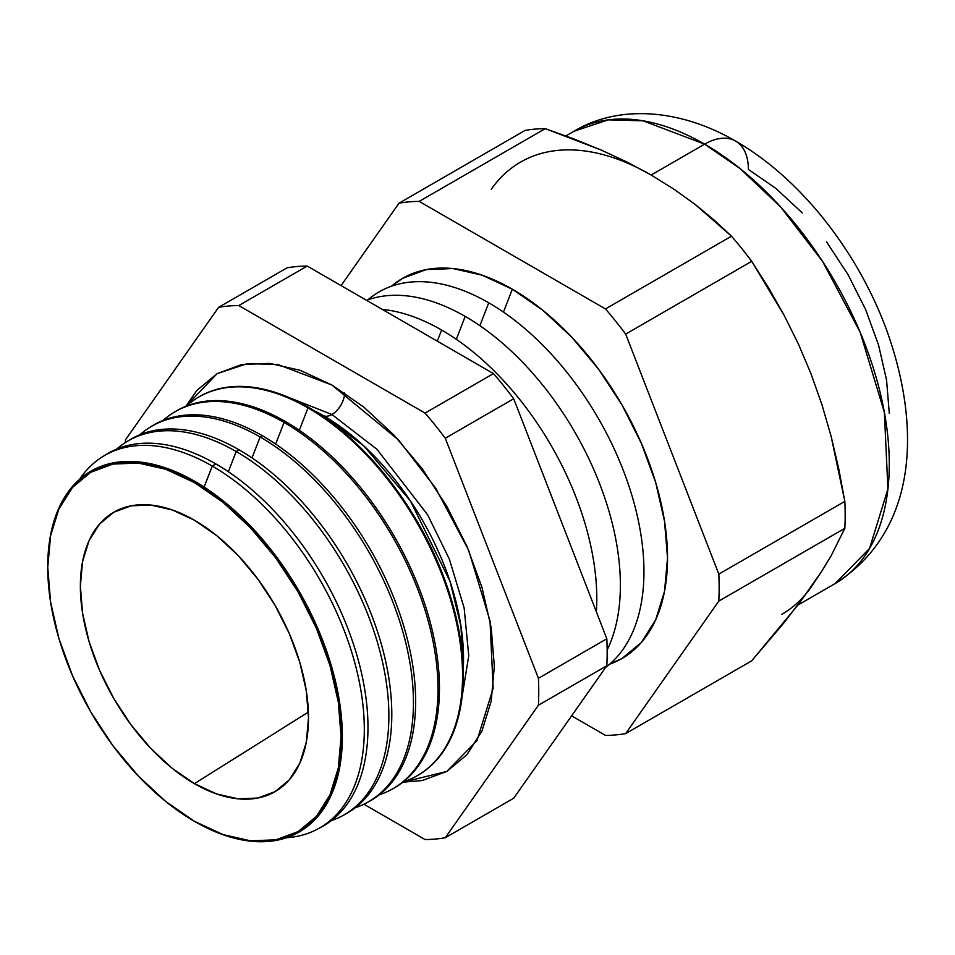 <?xml version="1.0" encoding="UTF-8"?>
<svg xmlns="http://www.w3.org/2000/svg" width="955" height="955" viewBox="0 0 955 955"><rect width="100%" height="100%" fill="white"/><g stroke="black" fill="none" stroke-linecap="round" stroke-linejoin="round"><path stroke-width="1.43" d="M331.934 385.02L398.605 440.052L435.635 488.101L468.678 550.319L490.011 620.846L493.15 688.292L476.999 740.603L446.773 771.449L402.879 782.193L422.158 780.557L446.773 771.449L466.971 754.689L481.977 730.933L491.216 701.089L494.332 666.315L491.216 627.924L481.977 587.409L466.971 546.32L446.773 506.245L422.158 468.714L394.081 435.182L363.616 406.925L331.934 385.02L300.252 370.337L269.788 363.413L241.71 364.535L217.107 373.656L247.214 363.652L277.798 364.5L331.934 385.02M462.125 696.47L468.75 655.751L464.154 608.049L449.399 559.26L427.601 514.757L376.974 449.327L331.934 414.518A18.061 10.421 120 0 0 344.695 392.971A18.061 10.421 -60 0 1 331.934 414.518L289.711 397.841L331.934 414.518A18.061 10.421 -60 0 1 323.303 415.616L313.873 410.543A198.306 114.493 -120 0 1 323.303 415.616L322.969 416.452L323.303 415.616A18.061 10.421 120 0 0 331.934 414.518L376.974 449.327L427.601 514.757L449.399 559.26L464.154 608.049L468.75 655.751L462.125 696.47M185.855 406.293L217.107 373.656L196.909 390.404L185.843 406.293M195.047 481.487A208.321 120.27 60 0 1 342.356 736.627A208.321 120.27 60 0 1 195.047 821.67A208.321 120.27 -120 0 0 342.356 736.627A208.321 120.27 -120 0 0 195.047 481.487L194.426 482.573A207.438 119.757 60 0 1 341.102 736.627A207.438 119.757 60 0 1 194.426 821.312L194.426 821.312A207.438 119.757 60 0 1 47.75 567.258A207.438 119.757 60 0 1 194.426 482.573L195.047 481.487A208.321 120.27 -120 0 0 47.75 566.53A208.321 120.27 -120 0 0 47.75 566.9A208.321 120.27 60 0 1 195.047 481.487M317.776 828.988L321.405 827.042A215.173 124.234 -120 0 0 356.931 655.321A215.173 124.234 -120 0 0 215.83 463.903L212.261 466.064L204.119 487.05L212.261 466.064A215.042 124.15 60 0 1 353.278 657.374A215.042 124.15 60 0 1 317.776 828.988A215.042 124.15 60 0 1 286.44 837.738A215.042 124.15 -120 0 0 359.402 682.336A215.042 124.15 -120 0 0 212.261 466.064L215.83 463.903A215.173 124.234 60 0 1 357.397 656.945A215.173 124.234 60 0 1 319.567 827.997M342.141 815.94L345.042 814.388A216.033 124.723 -120 0 0 380.711 641.975A216.033 124.723 -120 0 0 239.048 449.793L236.195 451.524L228.352 471.734L236.195 451.524A215.925 124.663 60 0 1 377.786 643.61A215.925 124.663 60 0 1 342.141 815.94A215.925 124.663 60 0 1 331.289 820.655A215.925 124.663 -120 0 0 380.329 652.886A215.925 124.663 -120 0 0 236.195 451.524L239.048 449.793A216.033 124.723 60 0 1 381.081 643.276A216.033 124.723 60 0 1 343.585 815.152M366.505 802.892L368.69 801.734A216.892 125.224 -120 0 0 404.502 628.629A216.892 125.224 -120 0 0 262.267 435.683L260.13 436.984L252.013 457.911L260.13 436.984A216.809 125.177 60 0 1 402.306 629.858A216.809 125.177 60 0 1 366.505 802.892A216.809 125.177 60 0 1 355.26 807.751A216.809 125.177 -120 0 0 404.932 639.456A216.809 125.177 -120 0 0 260.13 436.984L262.267 435.683A216.892 125.224 60 0 1 404.777 629.608A216.892 125.224 60 0 1 367.591 802.307M390.882 789.845L392.326 789.069A217.752 125.714 -120 0 0 428.282 615.295A217.752 125.714 -120 0 0 285.497 421.573L284.065 422.432L275.661 444.087L284.065 422.432A217.692 125.69 60 0 1 426.825 616.106A217.692 125.69 60 0 1 390.882 789.845A217.692 125.69 60 0 1 379.231 794.847A217.692 125.69 -120 0 0 429.535 626.026A217.692 125.69 -120 0 0 284.065 422.432L285.497 421.573A217.752 125.714 60 0 1 428.473 615.939A217.752 125.714 60 0 1 391.598 789.451M307.999 407.892L299.321 430.275L307.999 407.892A218.588 126.203 60 0 1 451.345 602.354A218.588 126.203 60 0 1 415.246 776.797A218.588 126.203 60 0 1 403.213 781.93A218.588 126.203 -120 0 0 454.126 612.597A218.588 126.203 -120 0 0 307.999 407.892L308.716 407.463A218.611 126.215 60 0 1 452.169 602.271A218.611 126.215 60 0 1 415.616 776.606A218.611 126.215 -120 0 0 415.974 776.415A218.611 126.215 -120 0 0 452.073 601.948A218.611 126.215 -120 0 0 308.716 407.463L307.999 407.892A218.588 126.203 -120 0 0 186.249 406.138A218.588 126.203 60 0 1 196.706 398.271A218.588 126.203 60 0 1 307.999 407.892M463.211 669.192A198.306 114.493 -120 0 0 323.303 415.616L364.01 446.092L410.447 500.993L450.044 581.416L460.99 626.361L463.211 669.192M441.616 330.024L437.295 341.162L441.616 330.024A219.471 126.717 60 0 1 596.374 611.845A219.471 126.717 -120 0 0 441.616 330.024A219.471 126.717 -120 0 0 382.263 309.384A219.471 126.717 60 0 1 441.616 330.024M465.192 316.415L456.311 339.312L465.192 316.415A219.471 126.717 60 0 1 607.153 649.973A219.471 126.717 -120 0 0 465.192 316.415A219.471 126.717 -120 0 0 366.565 300.324A219.471 126.717 60 0 1 465.192 316.415M488.757 302.807L479.876 325.703L488.757 302.807A219.471 126.717 60 0 1 630.025 489.378A219.471 126.717 60 0 1 605.733 667.306A219.471 126.717 -120 0 0 630.025 489.378A219.471 126.717 -120 0 0 488.757 302.807A219.471 126.717 -120 0 0 367.878 299.846A219.471 126.717 60 0 1 488.757 302.807M609.636 664.179L622.075 658.461L641.366 642.452L655.715 619.747L664.537 591.229L667.521 557.995L664.537 521.311L655.715 482.597L641.366 443.335L622.075 405.039L598.558 369.179L571.723 337.127L542.607 310.124L512.334 289.198L503.452 312.094L512.334 289.198L482.06 275.159L452.945 268.558L426.121 269.62L402.604 278.335L391.443 286.237A219.471 126.717 -120 0 1 512.334 289.198A219.471 126.717 -120 0 1 658.699 493.329A219.471 126.717 -120 0 1 609.648 664.167M520.582 162.099A261.145 150.771 60 0 1 651.155 175.028L704.623 144.157A61.896 35.741 -60 0 1 735.577 141.089A61.896 35.741 120 0 0 704.623 144.157L740.101 168.605L780.438 206.722L822.542 261.36L860.097 332.113L884.366 412.297L887.923 488.984L869.563 548.457L835.195 583.541A261.145 150.771 -120 0 0 875.222 374.276A261.145 150.771 -120 0 0 704.623 144.157L651.155 175.028L626.838 161.98L600.958 149.947L545.221 128.639A292.481 168.868 -120 0 0 525.011 130.453L398.987 203.212A292.481 168.868 60 0 1 419.197 201.398L545.221 128.639L419.197 201.398L605.47 308.943A292.481 168.868 60 0 1 625.68 334.095L751.704 261.324A292.481 168.868 -120 0 0 731.494 236.183L605.47 308.943L731.494 236.183L694.858 204.203L673.848 189.126L651.155 175.028L673.848 189.126L694.858 204.203L713.994 219.937L731.494 236.183A292.481 168.868 60 0 1 751.704 261.324L625.68 334.095L718.817 574.134A292.481 168.868 60 0 1 718.817 601.089L844.841 528.318A292.481 168.868 -120 0 0 844.841 501.375L718.817 574.134L844.841 501.375L831.137 436.363L821.98 404.801L811.07 373.966L798.428 344.098L784.174 315.377L751.704 261.324L768.548 287.837L784.174 315.377L798.428 344.098L811.07 373.966L821.98 404.801L831.137 436.363L838.693 468.583L844.841 501.375A292.481 168.868 60 0 1 844.841 528.318L718.817 601.089L625.68 733.583A292.481 168.868 60 0 1 605.47 735.386L571.615 715.844L605.47 735.386A292.481 168.868 60 0 0 625.68 733.583L751.704 660.824L625.68 733.583L718.817 601.089A292.481 168.868 60 0 0 718.817 574.134L625.68 334.095A292.481 168.868 60 0 0 605.47 308.943L419.197 201.398A292.481 168.868 60 0 0 398.987 203.212L525.011 130.453A292.481 168.868 60 0 1 545.221 128.639L573.657 138.857L600.958 149.947L626.838 161.98L651.155 175.028A261.145 150.771 -120 0 0 491.24 189.317M811.07 587.194L821.98 570.923L798.44 604.431L751.704 660.824L784.234 622.505L811.07 587.194A261.145 150.771 60 0 1 781.727 614.411M194.426 783.649A161.311 93.136 60 0 1 88.385 639.229A161.311 93.136 60 0 1 116.295 510.865A161.311 93.136 60 0 1 194.426 520.224A161.311 93.136 60 0 1 299.118 660.108A161.311 93.136 60 0 1 277.535 790.131A161.311 93.136 60 0 1 194.426 783.649L308.393 712.108L194.426 783.649L216.678 793.963L238.082 798.822L257.802 798.046L275.088 791.635L289.269 779.865L299.81 763.188L306.304 742.226L308.489 717.79L306.304 690.835L299.81 662.376L289.269 633.523L275.088 605.375L257.802 579.017L238.082 555.452L216.678 535.6L194.426 520.224L172.175 509.91L150.771 505.052L131.05 505.84L113.776 512.238L99.583 524.009L89.042 540.697L82.548 561.659L80.363 586.084L82.548 613.05L89.042 641.497L99.583 670.362L113.776 698.511L131.05 724.869L150.771 748.422L172.175 768.274L194.426 783.649M194.438 821.312L195.047 821.67A208.321 120.27 -120 0 0 195.047 821.67L194.438 821.312M104.537 455.535A215.173 124.234 60 0 1 215.83 463.903A215.173 124.234 -120 0 0 106.268 454.425L102.77 456.597A215.042 124.15 60 0 1 212.261 466.064A215.042 124.15 -120 0 0 79.528 479.35A215.042 124.15 60 0 1 102.77 456.597M127.66 441.162A216.033 124.723 60 0 1 239.048 449.793A216.033 124.723 -120 0 0 129.056 440.279L126.251 442.01A215.925 124.663 60 0 1 236.195 451.524A215.925 124.663 -120 0 0 116.749 449.053A215.925 124.663 60 0 1 126.251 442.01M150.794 426.79A216.892 125.224 60 0 1 262.267 435.683A216.892 125.224 -120 0 0 151.833 426.133L149.732 427.434A216.809 125.177 60 0 1 260.13 436.984A216.809 125.177 -120 0 0 139.908 434.74A216.809 125.177 60 0 1 149.732 427.434M174.61 411.987A217.752 125.714 60 0 1 285.497 421.573A217.752 125.714 -120 0 0 174.622 411.987L173.225 412.846A217.692 125.69 60 0 1 284.065 422.432A217.692 125.69 -120 0 0 163.078 420.439A217.692 125.69 60 0 1 173.225 412.846M308.716 407.463A218.611 126.215 -120 0 0 197.41 397.829A218.611 126.215 -120 0 0 197.052 398.056A218.611 126.215 60 0 1 308.716 407.463M341.066 285.605L398.987 203.212L341.066 285.605M821.98 570.923L831.16 555.726L844.841 528.318L831.16 555.726L821.98 570.923M125.332 442.595A292.481 168.868 60 0 1 125.451 439.861L218.588 307.355A292.481 168.868 60 0 1 238.798 305.552L425.071 413.097A292.481 168.868 60 0 1 445.281 438.238L538.417 678.289A292.481 168.868 60 0 1 538.417 705.232L445.281 837.738A292.481 168.868 60 0 1 425.071 839.541L363.903 804.229L425.071 839.541A292.481 168.868 60 0 0 445.281 837.738L513.695 798.237L445.281 837.738L538.417 705.232L606.831 665.742A292.481 168.868 -120 0 0 606.831 638.788L538.417 678.289A292.481 168.868 60 0 1 538.417 705.232L606.831 665.742A292.481 168.868 -120 0 0 606.831 638.788L513.695 398.748A292.481 168.868 -120 0 0 493.484 373.596L425.071 413.097A292.481 168.868 60 0 1 445.281 438.238L513.695 398.748A292.481 168.868 -120 0 0 493.484 373.596L307.212 266.063A292.481 168.868 -120 0 0 287.001 267.866L218.588 307.355A292.481 168.868 60 0 1 238.798 305.552L307.212 266.063A292.481 168.868 -120 0 0 287.001 267.866L218.588 307.355L125.451 439.861A292.481 168.868 60 0 0 125.332 442.595M513.695 798.237L606.831 665.742L513.695 798.237M889.284 413.455L886.574 380.15L878.552 345.006L865.54 309.36L848.016 274.598L826.66 242.033M802.307 212.941L775.878 188.422L748.386 169.429A61.896 35.741 -60 0 0 735.577 141.089C801.03 178.573 858.879 252.896 887.398 332.233C921.265 427.84 917.767 531.076 835.195 583.541L797.998 605.016M194.426 482.573L223.04 502.342L250.556 527.864L275.911 558.162L298.139 592.052L316.38 628.259L329.941 665.36L338.285 701.949L341.102 736.627L338.285 768.035L329.941 794.99L316.38 816.441L298.139 831.578L275.911 839.815L250.556 840.818L223.04 834.575L194.426 821.312L165.812 801.532L138.296 776.009L112.941 745.712L90.713 711.821L72.473 675.627L58.912 638.513L50.567 601.925L47.75 567.258L50.567 535.839L58.912 508.884L72.473 487.432L90.713 472.295L112.941 464.07L138.296 463.056L165.812 469.299L194.426 482.573M493.484 373.596L307.212 266.063L238.798 305.552L425.071 413.097L493.484 373.596M606.831 638.788L513.695 398.748L445.281 438.238L538.417 678.289L606.831 638.788M704.623 144.157A261.145 150.771 -120 0 0 574.051 131.229L608.299 119.853L643.073 120.819L704.623 144.157M415.974 776.415L415.246 776.797M47.75 566.53L47.75 567.258M197.41 397.829L196.706 398.271M735.577 141.089C677.978 107.581 616.799 105.313 574.051 131.229L565.885 135.944"/></g></svg>
